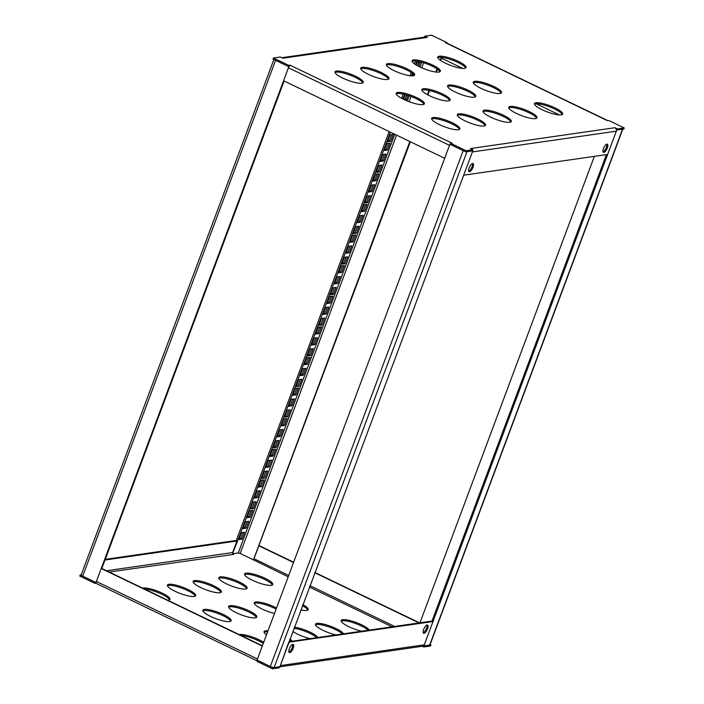 <?xml version="1.0" encoding="UTF-8"?>
<svg xmlns="http://www.w3.org/2000/svg" width="704" height="704" viewBox="0 0 704 704"><rect width="100%" height="100%" fill="white"/><g stroke="black" fill="none" stroke-linecap="round" stroke-linejoin="round"><path stroke-width="1.06" d="M431.64 119.002A15.083 3.37 -159.5 0 1 432.705 118.668A15.083 3.37 -159.5 0 1 448.008 122.17A15.083 3.37 -159.5 0 1 459.457 129.404M458.392 129.73A15.083 3.37 -159.5 0 1 441.883 125.734A15.083 3.37 -159.5 0 1 431.631 118.369A15.083 3.37 -159.5 0 1 433.118 117.568A15.083 3.37 -159.5 0 1 449.627 121.572A15.083 3.37 -159.5 0 1 459.879 128.929A15.083 3.37 -159.5 0 1 458.392 129.73M457.345 115.298A15.083 3.37 -159.5 0 1 458.418 114.963A15.083 3.37 -159.5 0 1 473.722 118.466A15.083 3.37 -159.5 0 1 485.162 125.69M484.097 126.025A15.083 3.37 -159.5 0 1 467.588 122.021A15.083 3.37 -159.5 0 1 457.336 114.664A15.083 3.37 -159.5 0 1 458.832 113.863A15.083 3.37 -159.5 0 1 475.341 117.867A15.083 3.37 -159.5 0 1 485.593 125.224A15.083 3.37 -159.5 0 1 484.097 126.025M483.058 111.584A15.083 3.37 -159.5 0 1 484.123 111.258A15.083 3.37 -159.5 0 1 499.426 114.761A15.083 3.37 -159.5 0 1 510.875 121.986M509.802 122.32A15.083 3.37 -159.5 0 1 493.293 118.316A15.083 3.37 -159.5 0 1 483.05 110.95A15.083 3.37 -159.5 0 1 484.537 110.158A15.083 3.37 -159.5 0 1 501.046 114.154A15.083 3.37 -159.5 0 1 511.298 121.519A15.083 3.37 -159.5 0 1 509.802 122.32M508.763 107.879A15.083 3.37 -159.5 0 1 509.837 107.545A15.083 3.37 -159.5 0 1 525.131 111.047A15.083 3.37 -159.5 0 1 536.58 118.281M535.515 118.606A15.083 3.37 -159.5 0 1 519.006 114.611A15.083 3.37 -159.5 0 1 508.754 107.246A15.083 3.37 -159.5 0 1 510.242 106.445A15.083 3.37 -159.5 0 1 526.75 110.449A15.083 3.37 -159.5 0 1 537.002 117.814A15.083 3.37 -159.5 0 1 535.515 118.606M334.99 72.477A15.083 3.37 -159.5 0 1 336.063 72.142A15.083 3.37 -159.5 0 1 351.358 75.645A15.083 3.37 -159.5 0 1 362.806 82.878M361.742 83.204A15.083 3.37 -159.5 0 1 345.233 79.209A15.083 3.37 -159.5 0 1 334.981 71.843A15.083 3.37 -159.5 0 1 336.468 71.042A15.083 3.37 -159.5 0 1 352.977 75.046A15.083 3.37 -159.5 0 1 363.229 82.403A15.083 3.37 -159.5 0 1 361.742 83.204M360.694 68.772A15.083 3.37 -159.5 0 1 361.768 68.438A15.083 3.37 -159.5 0 1 377.071 71.94A15.083 3.37 -159.5 0 1 388.52 79.165M387.446 79.499A15.083 3.37 -159.5 0 1 370.938 75.495A15.083 3.37 -159.5 0 1 360.686 68.138A15.083 3.37 -159.5 0 1 362.182 67.338A15.083 3.37 -159.5 0 1 378.69 71.342A15.083 3.37 -159.5 0 1 388.942 78.698A15.083 3.37 -159.5 0 1 387.446 79.499M386.408 65.058A15.083 3.37 -159.5 0 1 387.473 64.733A15.083 3.37 -159.5 0 1 402.776 68.235A15.083 3.37 -159.5 0 1 414.225 75.46M413.151 75.794A15.083 3.37 -159.5 0 1 396.642 71.79A15.083 3.37 -159.5 0 1 386.399 64.434A15.083 3.37 -159.5 0 1 387.886 63.633A15.083 3.37 -159.5 0 1 404.395 67.628A15.083 3.37 -159.5 0 1 414.647 74.994A15.083 3.37 -159.5 0 1 413.151 75.794M412.113 61.354A15.083 3.37 -159.5 0 1 413.186 61.019A15.083 3.37 -159.5 0 1 428.481 64.522A15.083 3.37 -159.5 0 1 439.93 71.755M438.865 72.081A15.083 3.37 -159.5 0 1 422.356 68.086A15.083 3.37 -159.5 0 1 412.104 60.72A15.083 3.37 -159.5 0 1 413.591 59.919A15.083 3.37 -159.5 0 1 430.109 63.923A15.083 3.37 -159.5 0 1 440.352 71.289A15.083 3.37 -159.5 0 1 438.865 72.081M437.826 57.649A15.083 3.37 -159.5 0 1 438.891 57.314A15.083 3.37 -159.5 0 1 454.194 60.817A15.083 3.37 -159.5 0 1 465.643 68.05M464.57 68.376A15.083 3.37 -159.5 0 1 448.061 64.372A15.083 3.37 -159.5 0 1 437.809 57.015A15.083 3.37 -159.5 0 1 439.305 56.214A15.083 3.37 -159.5 0 1 455.814 60.218A15.083 3.37 -159.5 0 1 466.066 67.575A15.083 3.37 -159.5 0 1 464.57 68.376M534.468 104.174A15.083 3.37 -159.5 0 1 535.542 103.84A15.083 3.37 -159.5 0 1 550.845 107.342A15.083 3.37 -159.5 0 1 562.294 114.576M561.22 114.902A15.083 3.37 -159.5 0 1 544.711 110.898A15.083 3.37 -159.5 0 1 534.459 103.541A15.083 3.37 -159.5 0 1 535.955 102.74A15.083 3.37 -159.5 0 1 552.464 106.744A15.083 3.37 -159.5 0 1 562.716 114.101A15.083 3.37 -159.5 0 1 561.22 114.902M396.167 93.887A15.083 3.37 -159.5 0 1 397.241 93.553A15.083 3.37 -159.5 0 1 412.535 97.055A15.083 3.37 -159.5 0 1 423.984 104.289M422.919 104.614A15.083 3.37 -159.5 0 1 406.41 100.61A15.083 3.37 -159.5 0 1 396.158 93.254A15.083 3.37 -159.5 0 1 397.654 92.453A15.083 3.37 -159.5 0 1 414.163 96.457A15.083 3.37 -159.5 0 1 424.406 103.814A15.083 3.37 -159.5 0 1 422.919 104.614M421.881 90.174A15.083 3.37 -159.5 0 1 422.946 89.848A15.083 3.37 -159.5 0 1 438.249 93.35A15.083 3.37 -159.5 0 1 449.698 100.575M448.624 100.91A15.083 3.37 -159.5 0 1 432.115 96.906A15.083 3.37 -159.5 0 1 421.863 89.549A15.083 3.37 -159.5 0 1 423.359 88.748A15.083 3.37 -159.5 0 1 439.868 92.743A15.083 3.37 -159.5 0 1 450.12 100.109A15.083 3.37 -159.5 0 1 448.624 100.91M447.586 86.469A15.083 3.37 -159.5 0 1 448.65 86.143A15.083 3.37 -159.5 0 1 463.954 89.646A15.083 3.37 -159.5 0 1 475.402 96.87M474.338 97.205A15.083 3.37 -159.5 0 1 457.82 93.201A15.083 3.37 -159.5 0 1 447.577 85.835A15.083 3.37 -159.5 0 1 449.064 85.034A15.083 3.37 -159.5 0 1 465.573 89.038A15.083 3.37 -159.5 0 1 475.825 96.404A15.083 3.37 -159.5 0 1 474.338 97.205M473.29 82.764A15.083 3.37 -159.5 0 1 474.364 82.43A15.083 3.37 -159.5 0 1 489.658 85.932A15.083 3.37 -159.5 0 1 501.107 93.166M500.042 93.491A15.083 3.37 -159.5 0 1 483.534 89.496A15.083 3.37 -159.5 0 1 473.282 82.13A15.083 3.37 -159.5 0 1 474.778 81.33A15.083 3.37 -159.5 0 1 491.286 85.334A15.083 3.37 -159.5 0 1 501.53 92.69A15.083 3.37 -159.5 0 1 500.042 93.491M472.613 163.486A4.523 1.663 115.7 0 0 469.339 167.394A4.523 1.663 115.7 0 0 469.102 171.697A4.523 1.663 115.7 0 0 469.524 171.75A4.523 1.663 115.7 0 0 472.798 167.842A4.523 1.663 115.7 0 0 473.026 163.539A4.523 1.663 115.7 0 0 472.613 163.486M606.936 144.118A4.523 1.663 115.7 0 0 603.662 148.025A4.523 1.663 115.7 0 0 603.434 152.328A4.523 1.663 115.7 0 0 603.847 152.381A4.523 1.663 115.7 0 0 607.121 148.474A4.523 1.663 115.7 0 0 607.358 144.17A4.523 1.663 115.7 0 0 606.936 144.118M466.127 150.744L472.938 149.767L472.525 150.867L465.714 151.844L450.428 144.487L450.842 143.387L466.127 150.744L465.714 151.844M616.449 129.765L623.823 129.052L624.228 127.943L608.942 120.586L607.156 120.534L446.072 42.988L445.57 42.742L446.855 42.557L431.561 35.2L424.75 36.186L427.275 37.4L283.061 58.194L280.271 57.015L273.46 58.001L273.046 59.101L288.332 66.458L288.746 65.358L290.03 65.173L451.625 142.956L452.126 143.202L450.842 143.387M472.938 149.767L470.413 148.544L614.891 127.714L617.417 128.929L624.228 127.943M273.46 58.001L288.746 65.358M617.003 130.029L617.417 128.929M424.389 37.145L424.75 36.186M446.67 43.041L446.855 42.557M289.854 65.657L290.03 65.173M462.801 68.429L441.179 58.018L441.443 57.323M559.451 114.954L536.237 103.778M451.361 143A2.411 0.889 115.7 0 0 450.058 144.223M288.429 67.804L449.513 145.35L444.673 158.294L283.589 80.749L288.429 67.804A2.411 0.889 -64.3 0 1 290.277 65.454M282.55 57.957A2.411 2.174 -98.2 0 0 281.802 57.754M281.732 57.719L425.348 37.004A2.411 2.174 81.8 0 1 426.518 37.189M615.138 127.996A2.411 2.174 81.8 0 1 616.334 131.173L423.878 645.92L429.669 645.084A3.018 0.678 20.5 0 0 429.968 644.926L622.785 129.202M471.821 149.23A2.411 2.174 -98.2 0 0 471.178 148.755M616.334 131.173L472.375 151.932L463.672 175.199L607.64 154.44L616.748 130.064L622.538 129.237A3.018 0.678 20.5 0 0 622.829 129.07M472.41 163.539A4.523 1.663 -64.3 0 1 471.557 167.86A4.523 1.663 -64.3 0 1 468.714 171.213M606.734 144.17A4.523 1.663 -64.3 0 1 605.88 148.482A4.523 1.663 -64.3 0 1 603.038 151.844M232.619 553.406L237.538 541.068L236.271 540.461L389.154 131.56M237.538 541.068L390.412 132.167M402.838 98.956L404.527 94.433M411.47 75.847L412.403 73.366M415.659 64.662L416.953 61.178M401.588 98.296L403.154 94.107M410.027 75.724L411.233 72.512M414.471 63.853L415.527 61.01M390.113 143.15L387.534 150.031L384.322 150.498L386.901 143.616L390.113 143.15M378.673 173.747L376.094 180.638L372.882 181.095L375.452 174.214L378.673 173.747M367.224 204.354L364.654 211.235L361.442 211.702L364.012 204.811L367.224 204.354M355.784 234.951L353.214 241.842L350.002 242.299L352.572 235.418L355.784 234.951M344.344 265.558L341.774 272.439L338.554 272.906L341.132 266.015L344.344 265.558M332.904 296.155L330.334 303.037L327.114 303.503L329.692 296.622L332.904 296.155M321.464 326.753L318.886 333.643L315.674 334.101L318.252 327.219L321.464 326.753M310.024 357.359L307.446 364.241L304.234 364.707L306.812 357.817L310.024 357.359M298.584 387.957L296.006 394.838L292.794 395.305L295.363 388.423L298.584 387.957M287.135 418.554L284.566 425.445L281.354 425.902L283.923 419.021L287.135 418.554M275.695 449.161L273.126 456.042L269.914 456.509L272.483 449.618L275.695 449.161M264.255 479.758L261.686 486.64L258.474 487.106L261.043 480.225L264.255 479.758M416.275 65.041L417.129 62.744L420.35 62.278L418.792 66.431M407.959 95.41L406.331 99.766L404.932 99.968M403.471 99.273L405.222 94.609M386.021 154.079L383.451 160.97L380.239 161.427L382.809 154.546L386.021 154.079M374.581 184.686L372.011 191.567L368.79 192.034L371.369 185.143L374.581 184.686M363.141 215.283L360.562 222.165L357.35 222.631L359.929 215.75L363.141 215.283M351.701 245.89L349.122 252.771L345.91 253.229L348.489 246.347L351.701 245.89M340.261 276.487L337.682 283.369L334.47 283.835L337.049 276.954L340.261 276.487M328.821 307.085L326.242 313.975L323.03 314.433L325.6 307.551L328.821 307.085M317.372 337.691L314.802 344.573L311.59 345.039L314.16 338.149L317.372 337.691M305.932 368.289L303.362 375.17L300.15 375.637L302.72 368.755L305.932 368.289M294.492 398.886L291.922 405.777L288.702 406.234L291.28 399.353L294.492 398.886M283.052 429.493L280.474 436.374L277.262 436.841L279.84 429.95L283.052 429.493M271.612 460.09L269.034 466.972L265.822 467.438L268.4 460.557L271.612 460.09M260.172 490.688L257.594 497.578L254.382 498.036L256.96 491.154L260.172 490.688M252.815 510.365L250.246 517.246L247.025 517.713L249.603 510.822L252.815 510.365M248.732 521.294L246.154 528.176L242.942 528.642L245.511 521.761L248.732 521.294M244.64 532.224L242.07 539.106L238.85 539.572L241.428 532.69L244.64 532.224M232.778 553.74L238.26 552.948L240.17 553.458L253.29 559.777M264.95 477.91L261.738 478.368L264.308 471.486L267.52 471.02L264.95 477.91L262.046 477.532M276.39 447.304L273.178 447.77L275.748 440.889L278.969 440.422L276.39 447.304L275.123 446.697L273.486 446.934M287.83 416.706L284.618 417.173L287.188 410.282L290.409 409.825L287.83 416.706L286.572 416.099L284.926 416.337M299.27 386.109L296.058 386.566L298.637 379.685L301.849 379.218L299.27 386.109L296.375 385.73M310.71 355.502L307.498 355.969L310.077 349.087L313.289 348.621L310.71 355.502L309.452 354.895L307.815 355.133M322.159 324.905L318.938 325.371L321.517 318.481L324.729 318.023L322.159 324.905L320.892 324.298L319.255 324.535M333.599 294.298L330.387 294.765L332.957 287.883L336.169 287.417L333.599 294.298L332.332 293.691L330.695 293.929M345.039 263.701L341.827 264.167L344.397 257.277L347.609 256.819L345.039 263.701L343.772 263.094L342.135 263.331M356.479 233.103L353.267 233.561L355.837 226.679L359.049 226.213L356.479 233.103L353.575 232.725M367.919 202.497L364.707 202.963L367.277 196.082L370.498 195.615L367.919 202.497L366.661 201.89L365.015 202.127M379.359 171.899L376.147 172.366L378.726 165.475L381.938 165.018L379.359 171.899L378.101 171.292L376.464 171.53M390.799 141.302L387.587 141.759L390.166 134.878L393.378 134.411L390.799 141.302L387.904 140.923M412.227 75.865L412.984 73.85M253.51 508.508L250.298 508.974L252.868 502.084L256.089 501.618L253.51 508.508L252.243 507.901L250.606 508.138M388.538 143.378L386.276 149.424L384.639 149.662M377.098 173.976L374.827 180.03L373.19 180.259M365.649 204.582L363.387 210.628L361.75 210.866M354.209 235.18L351.947 241.226L350.31 241.463M342.769 265.778L340.507 271.832L338.87 272.07M331.329 296.384L329.067 302.43L327.43 302.667M319.889 326.982L317.627 333.036L315.99 333.265M308.449 357.588L306.187 363.634L304.55 363.871M297.009 388.186L294.747 394.231L293.102 394.469M285.56 418.783L283.298 424.838L281.662 425.066M274.12 449.39L271.858 455.435L270.222 455.673M262.68 479.987L260.418 486.033L258.782 486.27M418.774 62.506L417.551 65.771M406.622 95.005L405.064 99.158L403.647 99.361M384.446 154.308L382.184 160.362L380.547 160.591M373.006 184.914L370.744 190.96L369.107 191.198M361.566 215.512L359.304 221.558L357.667 221.795M350.126 246.11L347.864 252.164L346.227 252.402M338.686 276.716L336.424 282.762L334.787 282.999M327.237 307.314L324.975 313.359L323.338 313.597M315.797 337.911L313.535 343.966L311.898 344.203M304.357 368.518L302.095 374.563L300.458 374.801M292.917 399.115L290.655 405.17L289.018 405.398M281.477 429.722L279.215 435.767L277.578 436.005M270.037 460.319L267.775 466.365L266.138 466.602M258.597 490.917L256.335 496.971L254.698 497.209M414.058 75.099L413.864 75.627M391.802 134.64L389.541 140.694M368.922 195.844L366.661 201.89M346.034 257.048L343.772 263.094M323.154 318.243L320.892 324.298M300.274 379.447L298.012 385.502M277.385 440.651L275.123 446.697M237.213 541.112L236.271 540.461M243.065 532.453L240.803 538.498L239.166 538.736M247.157 521.523L244.895 527.569L243.25 527.806M251.24 510.585L248.978 516.639L247.342 516.877M265.945 471.249L263.683 477.303M288.834 410.054L286.572 416.099M311.714 348.85L309.452 354.895M334.594 287.646L332.332 293.691M357.474 226.442L355.212 232.496M380.362 165.246L378.101 171.292M254.505 501.846L252.243 507.901M288.702 575.45L253.977 558.73L410.353 141.768M427.874 94.899L429.502 90.552M436.41 72.09L437.492 69.194M440.73 60.535L441.593 58.221M253.572 559.478L409.842 141.522M427.372 94.626L428.947 90.42M435.82 72.028L437.008 68.851M440.246 60.201L441.32 57.314M242.07 539.106L240.803 538.498M246.154 528.176L244.895 527.569M250.246 517.246L248.978 516.639M257.594 497.578L256.335 496.971M269.034 466.972L267.775 466.365M280.474 436.374L279.215 435.767M291.922 405.777L290.655 405.17M303.362 375.17L302.095 374.563M314.802 344.573L313.535 343.966M326.242 313.975L324.975 313.359M337.682 283.369L336.424 282.762M349.122 252.771L347.864 252.164M360.562 222.165L359.304 221.558M372.011 191.567L370.744 190.96M383.451 160.97L382.184 160.362M406.331 99.766L405.064 99.158M261.686 486.64L260.418 486.033M273.126 456.042L271.858 455.435M284.566 425.445L283.298 424.838M296.006 394.838L294.747 394.231M307.446 364.241L306.187 363.634M318.886 333.643L317.627 333.036M330.334 303.037L329.067 302.43M341.774 272.439L340.507 271.832M353.214 241.842L351.947 241.226M364.654 211.235L363.387 210.628M376.094 180.638L374.827 180.03M387.534 150.031L386.276 149.424M273.874 59.497L81.171 574.922A3.018 0.678 20.5 0 0 82.711 576.162L96.114 582.534M82.711 576.162L275.572 60.315L288.842 66.704L95.973 582.551M284.108 80.995L101.842 568.489M606.382 154.616L432.054 620.893L433.312 621.5M594.37 156.35L419.971 622.794M431.728 620.937L432.995 621.544L431.983 621.06L288.957 641.687M274.129 667.515L279.919 666.679L472.789 150.832L466.998 151.659L274.129 667.515A3.018 0.678 -159.5 0 1 270.318 666.486L257.057 660.097L449.926 144.25L463.188 150.63L270.318 666.486M450.551 144.153L449.926 144.25M424.292 644.82L432.995 621.544L288.772 642.189L280.333 665.579L424.292 644.82A2.411 2.174 81.8 0 1 422.62 646.228L279.611 666.855M369.283 630.106A15.083 3.37 20.5 0 0 357.438 622.987A15.083 3.37 20.5 0 0 342.672 619.687A15.083 3.37 20.5 0 0 341.185 620.488A15.083 3.37 20.5 0 0 347.345 625.926A15.083 3.37 20.5 0 0 361.618 631.206M368.139 630.265A15.083 3.37 20.5 0 0 355.643 623.559A15.083 3.37 20.5 0 0 342.258 620.796A15.083 3.37 20.5 0 0 341.194 621.122M343.57 633.811A15.083 3.37 20.5 0 0 331.734 626.692A15.083 3.37 20.5 0 0 316.967 623.401A15.083 3.37 20.5 0 0 315.471 624.202A15.083 3.37 20.5 0 0 321.64 629.64A15.083 3.37 20.5 0 0 335.905 634.92M342.426 633.978A15.083 3.37 20.5 0 0 329.938 627.264A15.083 3.37 20.5 0 0 316.554 624.501A15.083 3.37 20.5 0 0 315.48 624.835M317.865 637.516A15.083 3.37 20.5 0 0 308.537 631.435A15.083 3.37 20.5 0 0 294.386 627.176M316.721 637.683A15.083 3.37 20.5 0 0 293.973 628.276M292.16 641.221A15.083 3.37 20.5 0 0 289.942 639.047M268.004 630.81A15.083 3.37 20.5 0 0 265.549 630.81A15.083 3.37 20.5 0 0 264.053 631.611A15.083 3.37 20.5 0 0 266.508 634.806M291.016 641.388A15.083 3.37 20.5 0 0 289.529 640.147M267.59 631.91A15.083 3.37 20.5 0 0 265.135 631.919A15.083 3.37 20.5 0 0 264.07 632.245M271.295 585.332A15.083 3.37 20.5 0 0 272.782 584.531A15.083 3.37 20.5 0 0 262.53 577.166A15.083 3.37 20.5 0 0 246.022 573.17A15.083 3.37 20.5 0 0 244.534 573.962A15.083 3.37 20.5 0 0 254.778 581.328A15.083 3.37 20.5 0 0 271.295 585.332M272.36 584.998A15.083 3.37 20.5 0 0 260.911 577.773A15.083 3.37 20.5 0 0 245.608 574.27A15.083 3.37 20.5 0 0 244.543 574.596M245.582 589.037A15.083 3.37 20.5 0 0 247.078 588.236A15.083 3.37 20.5 0 0 236.826 580.879A15.083 3.37 20.5 0 0 220.317 576.875A15.083 3.37 20.5 0 0 218.821 577.676A15.083 3.37 20.5 0 0 229.073 585.033A15.083 3.37 20.5 0 0 245.582 589.037M246.655 588.702A15.083 3.37 20.5 0 0 235.206 581.478A15.083 3.37 20.5 0 0 219.903 577.975A15.083 3.37 20.5 0 0 218.838 578.31M219.877 592.742A15.083 3.37 20.5 0 0 221.364 591.941A15.083 3.37 20.5 0 0 211.121 584.584A15.083 3.37 20.5 0 0 194.603 580.58A15.083 3.37 20.5 0 0 193.116 581.381A15.083 3.37 20.5 0 0 203.368 588.746A15.083 3.37 20.5 0 0 219.877 592.742M220.942 592.416A15.083 3.37 20.5 0 0 209.493 585.182A15.083 3.37 20.5 0 0 194.198 581.68A15.083 3.37 20.5 0 0 193.125 582.014M194.163 596.455A15.083 3.37 20.5 0 0 195.659 595.654A15.083 3.37 20.5 0 0 185.407 588.289A15.083 3.37 20.5 0 0 168.898 584.285A15.083 3.37 20.5 0 0 167.411 585.086A15.083 3.37 20.5 0 0 177.654 592.451A15.083 3.37 20.5 0 0 194.163 596.455M195.237 596.121A15.083 3.37 20.5 0 0 183.788 588.896A15.083 3.37 20.5 0 0 168.485 585.394A15.083 3.37 20.5 0 0 167.42 585.719M167.763 600.222A15.083 3.37 20.5 0 0 168.458 600.16A15.083 3.37 20.5 0 0 169.954 599.359A15.083 3.37 20.5 0 0 159.702 591.994A15.083 3.37 20.5 0 0 143.194 587.998A15.083 3.37 20.5 0 0 142.622 588.113M169.532 599.826A15.083 3.37 20.5 0 0 159.641 593.252A15.083 3.37 20.5 0 0 144.549 589.046M263.683 642.365A15.083 3.37 20.5 0 0 239.844 634.524A15.083 3.37 20.5 0 0 239.272 634.638M263.27 643.465A15.083 3.37 20.5 0 0 241.199 635.571M300.846 609.893A15.083 3.37 20.5 0 0 306.759 610.447A15.083 3.37 20.5 0 0 308.255 609.646A15.083 3.37 20.5 0 0 302.826 604.604M307.833 610.113A15.083 3.37 20.5 0 0 302.412 605.704M276.531 607.992A15.083 3.37 20.5 0 0 255.79 601.99A15.083 3.37 20.5 0 0 254.294 602.791A15.083 3.37 20.5 0 0 260.348 608.168A15.083 3.37 20.5 0 0 274.498 613.448M276.126 609.101A15.083 3.37 20.5 0 0 255.376 603.09A15.083 3.37 20.5 0 0 254.302 603.425M255.35 617.857A15.083 3.37 20.5 0 0 256.837 617.056A15.083 3.37 20.5 0 0 246.585 609.699A15.083 3.37 20.5 0 0 230.076 605.695A15.083 3.37 20.5 0 0 228.589 606.496A15.083 3.37 20.5 0 0 238.832 613.862A15.083 3.37 20.5 0 0 255.35 617.857M256.414 617.531A15.083 3.37 20.5 0 0 244.966 610.298A15.083 3.37 20.5 0 0 229.662 606.795A15.083 3.37 20.5 0 0 228.598 607.13M229.636 621.57A15.083 3.37 20.5 0 0 231.132 620.77A15.083 3.37 20.5 0 0 220.88 613.404A15.083 3.37 20.5 0 0 204.371 609.4A15.083 3.37 20.5 0 0 202.875 610.201A15.083 3.37 20.5 0 0 213.127 617.566A15.083 3.37 20.5 0 0 229.636 621.57M230.71 621.236A15.083 3.37 20.5 0 0 219.261 614.011A15.083 3.37 20.5 0 0 203.958 610.509A15.083 3.37 20.5 0 0 202.893 610.834M424.054 633.257A4.523 1.663 115.7 0 0 427.328 629.35A4.523 1.663 115.7 0 0 427.566 625.046A4.523 1.663 115.7 0 0 427.143 624.994A4.523 1.663 115.7 0 0 423.87 628.901A4.523 1.663 115.7 0 0 423.641 633.204A4.523 1.663 115.7 0 0 424.054 633.257M426.941 625.046A4.523 1.663 -64.3 0 1 426.087 629.367A4.523 1.663 -64.3 0 1 423.245 632.72M289.731 652.626A4.523 1.663 115.7 0 0 293.005 648.718A4.523 1.663 115.7 0 0 293.234 644.424A4.523 1.663 115.7 0 0 292.82 644.371A4.523 1.663 115.7 0 0 289.546 648.27A4.523 1.663 115.7 0 0 289.309 652.573A4.523 1.663 115.7 0 0 289.731 652.626M292.618 644.415A4.523 1.663 -64.3 0 1 291.764 648.736A4.523 1.663 -64.3 0 1 288.922 652.089M430.954 644.899L430.54 645.999L423.729 646.985L424.142 645.885L430.954 644.899L430.126 644.503M252.93 559.601L288.191 576.822M109.208 572.026L233.746 554.391L232.804 553.775M96.166 583.255L95.058 583.414L95.471 582.314L80.177 574.948L81.215 574.798M257.558 660.343L272.844 667.7L279.664 666.714L279.25 667.814L272.439 668.8L257.145 661.443L257.558 660.343M292.767 631.488A15.083 3.37 20.5 0 0 310.2 638.625M423.729 646.985L422.268 646.281M80.177 574.948L79.772 576.057L95.058 583.414M272.844 667.7L272.439 668.8M96.589 583.51A2.411 0.889 -64.3 0 1 96.369 583.475A2.411 0.889 -64.3 0 1 96.386 581.451L101.226 568.506L101.737 568.436L262.407 645.779M257.189 660.158A2.411 0.889 115.7 0 0 257.338 660.933M96.386 581.451L257.47 658.997L262.302 646.052L101.226 568.506M253.977 558.73A1.206 0.44 -64.3 0 1 253.044 559.9M259.327 545.706L293.647 562.232M314.846 572.44L419.575 622.846M258.817 545.785L293.542 562.505M314.75 572.713L419.065 622.926M233.235 554.145A1.206 1.091 81.8 0 1 232.637 552.552L106.533 570.742M105.257 559.354L235.954 540.505L236.958 540.989L232.637 552.552M105.002 560.023L236.958 540.989M238.26 552.948L394.794 134.279M407.246 100.962L409.174 95.814M419.954 67.003L421.731 62.234M240.17 553.458L396.572 135.133M409.086 101.684L411.03 96.474M421.74 67.822L423.623 62.788M622.538 129.237L429.669 645.084M309.39 587.03L392.058 626.815M394.645 626.446L309.91 585.649M446.547 42.979L607.631 120.525M96.369 583.475L257.33 660.959"/></g></svg>
